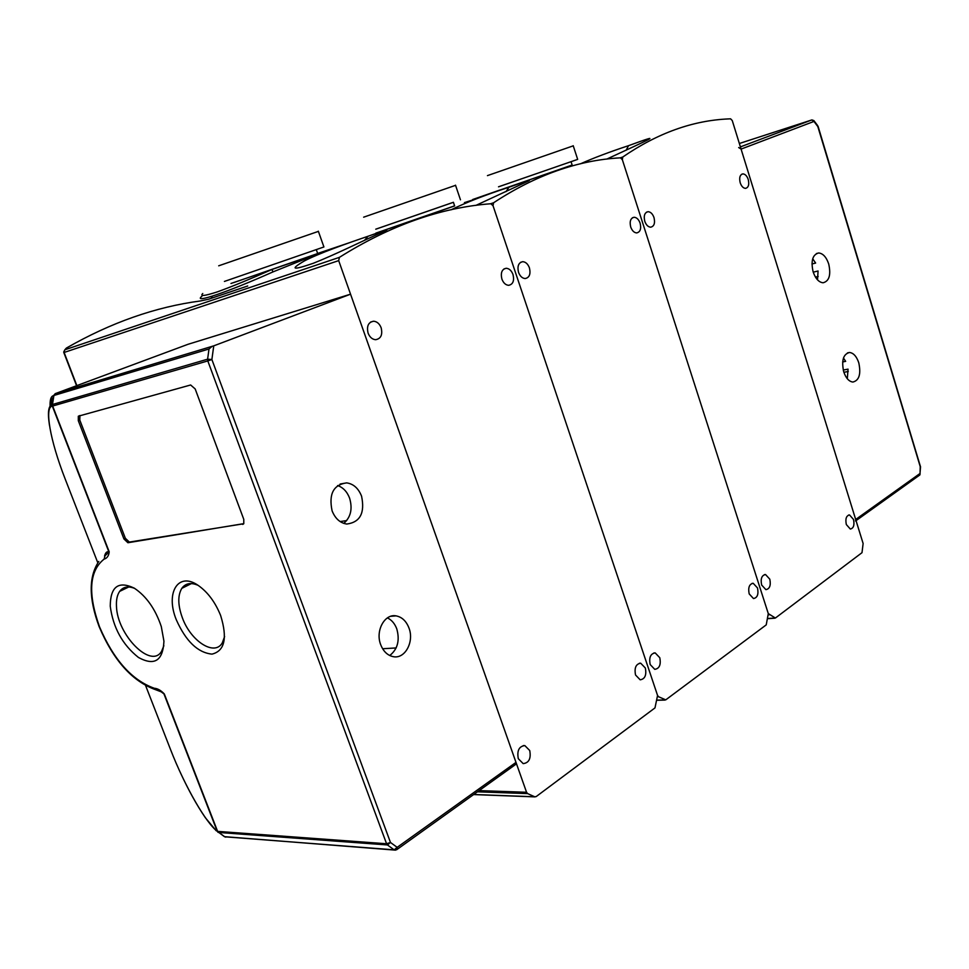 <?xml version="1.0" encoding="UTF-8"?>
<svg xmlns="http://www.w3.org/2000/svg" width="969" height="969" viewBox="0 0 969 969"><rect width="100%" height="100%" fill="white"/><g stroke="black" fill="none" stroke-linecap="round" stroke-linejoin="round"><path stroke-width="1.45" d="M317.65 253.454L349.179 242.807M218.703 265.809L318.389 231.385M316.294 249.602L224.42 281.434L323.912 246.962L316.294 249.602L317.675 253.515M233.541 282.669L317.687 253.539M368.087 333.118C366.5 326.129 368.353 322.168 373.634 321.211C377.026 321.551 379.545 323.755 381.168 327.825C382.755 334.814 380.89 338.775 375.572 339.707C372.217 339.368 369.71 337.176 368.087 333.118M518.294 758.691C516.865 750.684 519.045 746.312 524.823 745.585L529.728 750.527C531.169 758.533 528.989 762.894 523.175 763.62L518.294 758.691M513.013 274.554C511.511 270.63 509.258 268.534 506.254 268.268C501.906 269.176 500.452 272.773 501.881 279.048C503.383 282.96 505.636 285.043 508.616 285.322C512.976 284.426 514.442 280.828 513.013 274.554M645.342 668.016L640.691 663.196C635.918 663.959 634.198 667.895 635.543 675.005L640.17 679.814C644.954 679.063 646.674 675.127 645.342 668.016M313.278 263.289C292.59 270.412 289.561 269.673 304.181 261.049C318.631 253.43 347.968 243.074 368.075 236.254C389.041 228.66 392.481 227.872 378.394 233.868C364.065 240.373 333.53 255.319 313.278 263.289L315.276 262.502M202.763 293.51C199.687 296.55 204.52 296.005 217.25 291.911C231.276 286.86 249.53 279.375 271.998 269.467L230.973 283.481M338.69 260.625L526.555 792.267L527.657 793.611L534.694 796.784L536.148 796.603L654.983 707.903L657.563 695.439L658.52 696.723L665.751 699.86L766.225 624.884L768.296 613.607L775.382 618.04L861.998 552.681L863.125 543.524L732.261 120.568L730.602 118.824L728.906 118.896C692.92 120.398 657.551 133.092 622.788 157.002L622.34 159.679L768.296 613.607L622.34 159.679L620.426 157.838C577.875 160.151 535.591 175.123 493.596 202.763L493.027 205.707L657.563 695.439L493.027 205.707L490.798 203.744C440.604 207.584 390.144 225.45 339.416 257.354L338.69 260.625L64.111 352.462L76.854 385.614M348.961 242.88L271.998 269.467L272.943 271.914C227.461 292.25 192.262 304.036 201.903 296.235M247.713 285.988L208.589 299.215L200.426 300.959C155.561 306.894 110.926 322.568 66.522 347.992L64.85 349.785L339.416 257.354M336.291 247.458L323.598 251.577L272.943 271.914M63.7 352.013L64.85 349.785L63.821 352.559L76.575 385.723M65.48 349.094L66.195 348.246M454.618 205.852L375.863 233.129M363.654 217.177L455.563 185.333M375.766 229.205L453.419 202.315M375.754 229.181L453.407 202.279L454.643 205.937L377.014 232.79M518.524 272.325C517.119 266.124 518.536 262.587 522.775 261.678C525.731 261.945 527.948 264.016 529.437 267.916C530.842 274.118 529.425 277.655 525.162 278.551C522.23 278.285 520.026 276.213 518.524 272.325M650.187 664.564C648.855 657.551 650.526 653.663 655.177 652.9L659.78 657.709C661.112 664.71 659.441 668.586 654.765 669.349L650.187 664.564M640.121 223.197C638.741 219.454 636.742 217.48 634.126 217.262C630.565 218.11 629.426 221.356 630.71 227C632.091 230.719 634.077 232.693 636.681 232.923C640.255 232.075 641.405 228.841 640.121 223.197M757.504 587.953L753.192 583.29C749.291 584.053 747.947 587.589 749.182 593.9L753.482 598.551C757.395 597.8 758.739 594.263 757.504 587.953M451.021 209.825C466.101 202.46 485.408 194.939 508.967 187.247C527.839 180.513 533.653 178.744 526.433 181.942L475.936 205.38M476.3 198.839L464.43 202.606M414.744 220.169L418.717 218.461M211 298.404L212.114 296.853M572.146 165.021L472.678 199.517L473.042 200.086M487.443 175.619L573.26 145.834M498.538 186.823L577.669 159.376L571.056 161.69L572.158 165.081L499.653 190.166M498.526 186.799L571.044 161.678M644.785 221.307C643.513 215.736 644.627 212.526 648.104 211.69C650.683 211.908 652.646 213.87 654.002 217.589C655.274 223.161 654.16 226.358 650.671 227.194C648.104 226.976 646.141 225.014 644.785 221.307M761.634 585.01C760.411 578.784 761.719 575.283 765.522 574.532L769.81 579.183C771.021 585.397 769.725 588.886 765.898 589.649L761.634 585.01M748.25 179.507C746.99 175.946 745.209 174.081 742.908 173.887C739.941 174.662 739.032 177.63 740.195 182.753C741.455 186.302 743.223 188.168 745.512 188.374C748.492 187.586 749.4 184.631 748.25 179.507M853.495 519.445L849.51 514.939C846.264 515.678 845.198 518.875 846.337 524.556L850.31 529.05C853.568 528.323 854.634 525.113 853.495 519.445M580.395 163.846C593.755 157.899 609.804 151.842 628.53 145.677C667.556 131.396 648.988 139.512 606.751 159.098M472.678 199.517L499.641 190.118M154.277 688.256C157.608 688.487 160.951 690.388 164.318 693.961L217.613 831.378L386.57 843.757L207.802 360.928L52.665 406.035L109.206 551.833C108.758 555.867 107.05 558.301 104.095 559.125C89.196 570.995 87.682 593.585 99.541 626.882C113.652 659.78 131.905 680.238 154.277 688.256L155.694 689.71M198.027 585.312C190.881 582.248 185.479 583.265 181.797 588.365C177.642 595.438 177.824 605.225 182.342 617.737C190.748 641.248 214.658 656.643 222.325 642.81L224.614 636.548M343.753 523.381C350.778 517.252 352.728 508.846 349.603 498.175C347.108 491.671 343.111 487.468 337.612 485.554M361.57 496.176C365.059 513.001 360.129 522.279 346.769 524.047C340.119 523.018 335.226 518.609 332.088 510.833C328.6 494.02 333.457 484.706 346.648 482.877C353.455 483.858 358.421 488.291 361.57 496.176M389.744 655.529C397.629 649.266 399.979 640.388 396.781 628.881C394.783 623.6 391.67 619.942 387.418 617.895M408.966 627.997C414.381 641.635 405.115 659.041 393.45 656.703C387.673 655.565 383.409 651.556 380.684 644.664C375.221 630.94 384.548 613.656 395.982 615.86C401.905 616.962 406.229 621.008 408.966 627.997M220.69 615.69C227.606 638.196 224.711 650.998 211.969 654.123C197.761 652.67 185.866 641.224 176.31 619.785C165.142 592.701 178.32 571.056 198.597 585.688C207.79 592.265 215.033 601.967 220.338 614.782L220.69 615.69M134.739 588.437C128.15 585.809 123.124 586.778 119.659 591.381C117.188 594.942 116.135 599.896 116.474 606.243C117.079 634.889 151.176 669.458 161.605 651.265L163.882 645.717M163.943 641.199C162.962 660.785 154.483 666.212 138.482 657.479C122.518 644.785 113.094 627.682 110.248 606.182C110.393 586.62 118.4 580.613 134.267 588.147C146.404 596.262 155.415 609.089 161.302 626.616L163.943 641.199M189.1 583.665L189.682 584.44M49.504 425.512C47.493 412.612 48.389 405.648 52.169 404.606L53.537 395.631C50.812 396.224 49.685 400.221 50.17 407.646M104.543 556.073C105.439 552.669 106.881 551.252 108.867 551.846L52.314 406.072C44.295 406.871 49.928 440.108 65.189 479.025L97.796 562.771M145.653 685.664L170.532 749.521C184.764 786.271 206.131 823.178 217.226 831.281L163.955 693.913L160.745 691.466M190.639 384.984L78.319 416.21L78.307 420.691L123.923 538.946L127.908 542.737L243.788 523.648L243.776 519.36L195.181 388.944L190.639 384.984M515.992 762.385L350.548 294.188L188.047 344.286L55.245 393.644L213.749 345.848L211.884 359.523L390.471 842.461L397.169 847.342L515.992 762.385L515.169 764.783M185.091 345.388L188.047 344.286M350.548 294.188L213.749 345.848M51.393 406.423L51.854 398.029L50.545 407.125M79.906 415.519L79.797 420.11L125.364 538.292L129.349 542.071L243.703 523.769M395.522 850.14L224.42 836.659L217.226 831.293L224.808 836.804L394.153 849.837L387.443 844.956L218.425 832.444L217.226 831.269L218.037 832.335M209.001 348.985L53.901 395.473L52.496 404.497L207.608 359.184L209.001 348.985L211.92 346.514M109.206 551.833L105.027 555.782L104.095 559.125M164.318 693.961L162.102 692.169L155.488 689.649C132.317 681.352 113.567 660.422 99.238 626.87M52.314 406.072L52.459 404.461L52.314 406.072M53.61 395.618L55.318 393.632L53.61 395.618M225.159 836.986L225.898 837.107M52.338 406.108L52.496 404.497L52.338 406.108M340.107 521.564L346.708 520.571M382.622 648.745L396.139 647.934M828.725 264.016C831.099 274.942 829.222 281.192 823.081 282.778C818.817 282.318 815.498 278.648 813.112 271.78C810.738 260.831 812.603 254.568 818.696 252.97C823.02 253.43 826.363 257.112 828.725 264.016M817.521 279.847L818.066 270.993L813.233 272.168M858.788 362.842C861.15 374.082 859.176 380.49 852.877 382.052C848.929 381.532 845.876 378.092 843.696 371.733C841.334 360.468 843.284 354.048 849.547 352.474C853.544 352.982 856.62 356.435 858.788 362.842M847.318 378.758L848.045 369.141L843.248 370.049M843.466 358.009L845.658 361.352L842.655 361.946M812.725 258.796L815.632 263.059L811.961 263.968M818.187 276.431L815.462 277.098M843.878 372.302L848.25 371.478M741.079 149.093L855.688 519.481L920.041 473.466L920.235 466.67L817.812 126.539L813.96 121.44L741.079 149.093L738.681 147.542M855.554 520.995L855.688 519.481M364.55 240.3L368.075 236.254M479.11 790.607L526.555 792.267M473.684 794.495L534.694 796.784M527.657 793.611L477.426 791.818M506.012 191.668L508.967 187.247M490.629 203.756L493.596 202.763M657.103 700.115L664.528 699.957M658.52 696.723L657.745 696.735M211.036 298.391L211.557 297.786M626.131 150.256L628.53 145.677M620.305 157.85L622.788 157.002M767.836 618.488L774.328 618.065M769.132 614.818L768.465 614.867M243.473 524.011L242.638 524.411M129.349 542.071L127.908 542.737M125.364 538.292L123.923 538.946M79.797 420.11L78.307 420.691M207.608 359.184L207.802 360.928L211.884 359.523L207.608 359.184M386.57 843.757L387.443 844.956L390.471 842.461L386.57 843.757M397.169 847.342L394.153 849.837L397.278 849.219L397.169 847.342M396.551 849.801L516.017 764.178M53.537 395.631L55.245 393.644M740.401 146.888L811.634 119.999L739.359 143.497M920.514 467.046L920.429 466.283M920.126 473.974L919.024 475.537M811.731 119.962L813.96 121.44L814.008 120.774L817.715 125.679M811.949 119.926L813.887 120.604M318.317 231.179L323.912 246.962M370.57 322.083L373.634 321.211M523.284 745.585L524.823 745.585M503.953 268.946L506.254 268.268M639.346 663.256L640.691 663.196M473.562 794.58L535.009 796.881M455.503 185.164L460.469 199.832M520.559 262.333L522.775 261.678M653.869 652.961L655.177 652.9M632.418 217.771L634.126 217.262M752.077 583.386L753.192 583.29M657.079 700.26L664.904 700.09M573.212 145.701L577.669 159.376M646.444 212.187L648.104 211.69M764.444 574.629L765.522 574.532M741.612 174.287L742.908 173.887M848.59 515.048L849.51 514.939M767.799 618.658L774.74 618.222M128.744 586.984L119.659 591.381M395.982 615.86L390.81 616.284M346.648 482.877L340.131 484.028M191.438 583.568L181.797 588.365M79.809 415.628L78.319 416.21M99.177 626.725C88.7 598.588 88.567 576.834 98.79 561.451M216.184 830.748L205.404 817.775C197.046 805.614 188.689 790.547 180.343 772.572M849.547 352.474L847.451 352.898M818.696 252.97L816.382 253.563M856.039 520.644L919.884 474.919L920.526 466.864L818.102 126.418"/></g></svg>
